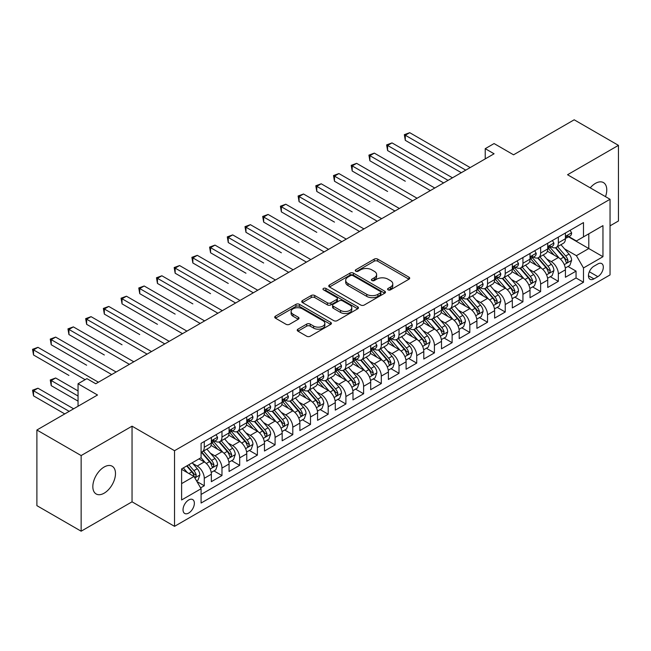 <?xml version="1.0" encoding="UTF-8"?>
<svg xmlns="http://www.w3.org/2000/svg" width="651" height="651" viewBox="0 0 651 651"><rect width="100%" height="100%" fill="white"/><g stroke="black" fill="none" stroke-linecap="round" stroke-linejoin="round"><path stroke-width="0.98" d="M388.086 289.858A1.717 0.993 0 0 0 390.519 289.858L408.983 279.198A2.458 1.416 0 0 0 409.707 278.197A2.458 1.416 0 0 0 408.983 277.188L377.702 259.131A2.458 1.416 0 0 0 374.227 259.131L355.763 269.791A1.717 0.993 0 0 0 355.259 270.49A1.717 0.993 0 0 0 355.763 271.198A1.717 0.993 0 0 0 358.196 271.198L360.589 269.815A7.861 4.541 0 0 1 371.713 269.815L374.317 271.321A7.861 4.541 0 0 1 376.62 274.535A7.861 4.541 0 0 1 374.317 277.741L371.924 279.124A1.717 0.993 0 0 0 371.42 279.824A1.717 0.993 0 0 0 371.924 280.524A1.717 0.993 0 0 0 374.358 280.524L376.75 279.149A7.861 4.541 0 0 1 387.874 279.149L390.478 280.654A7.861 4.541 0 0 1 392.781 283.86A7.861 4.541 0 0 1 390.478 287.075L388.086 288.45A1.717 0.993 0 0 0 387.581 289.158A1.717 0.993 0 0 0 388.086 289.858L388.086 288.45M104.16 493.173A16.023 9.252 120 0 0 114.625 479.055A16.023 9.252 120 0 0 112.175 466.214A16.023 9.252 120 0 0 104.16 467.011A16.023 9.252 120 0 0 93.695 481.13A16.023 9.252 120 0 0 96.153 493.971A16.023 9.252 120 0 0 104.16 493.173M605.503 196.651A16.023 9.252 120 0 0 603.444 182.581A16.023 9.252 120 0 0 595.437 183.379A16.023 9.252 120 0 0 590.237 187.838M188.692 513.053A8.015 4.622 120 0 0 193.933 505.998A8.015 4.622 120 0 0 192.704 499.577A8.015 4.622 120 0 0 188.692 499.976A8.015 4.622 120 0 0 183.46 507.031A8.015 4.622 120 0 0 184.689 513.452A8.015 4.622 120 0 0 188.692 513.053M297.946 329.162A2.458 1.416 0 0 0 297.222 330.163A2.458 1.416 0 0 0 297.946 331.164L306.719 336.233A2.458 1.416 0 0 0 310.193 336.233L330.7 324.393A2.458 1.416 0 0 0 331.416 323.392A2.458 1.416 0 0 0 330.7 322.391L299.419 304.326A2.458 1.416 0 0 0 295.945 304.326L275.438 316.166A2.458 1.416 0 0 0 274.722 317.175A2.458 1.416 0 0 0 275.438 318.176L286.041 324.296A2.458 1.416 0 0 0 289.516 324.296L298.288 319.226A2.458 1.416 0 0 0 299.012 318.225A2.458 1.416 0 0 0 298.288 317.224L293.031 314.189A6.575 3.792 0 0 1 291.111 311.503A6.575 3.792 0 0 1 295.163 307.996A6.575 3.792 0 0 1 302.333 308.818L322.92 320.707A6.575 3.792 0 0 1 324.849 323.392A6.575 3.792 0 0 1 320.788 326.9A6.575 3.792 0 0 1 313.627 326.078L310.193 324.092A2.458 1.416 0 0 0 306.719 324.092L297.946 329.162L297.946 331.164M610.044 225.848L618.45 220.99L618.45 145.352L574.19 119.8L513.558 154.808L494.085 143.562L485.231 148.672L494.085 153.782L95.754 383.756L86.9 378.646L78.047 383.756L78.047 406.248M81.147 455.562L81.147 531.2L132.047 501.815L132.047 426.177L81.147 455.562L36.887 430.01L97.52 395.002L78.047 383.756M132.047 426.177L174.533 450.704L610.044 199.271L610.044 274.909L174.533 526.342L174.533 450.704M618.45 145.352L567.55 174.737L610.044 199.271M360.76 305.034A2.458 1.416 0 0 0 364.235 305.034L384.741 293.194A2.458 1.416 0 0 0 385.465 292.193A2.458 1.416 0 0 0 384.741 291.184L353.46 273.127A2.458 1.416 0 0 0 349.986 273.127L329.479 284.967A2.458 1.416 0 0 0 328.763 285.968A2.458 1.416 0 0 0 329.479 286.977L360.76 305.034M324.174 290.232A1.717 0.993 0 0 1 325.923 290.476L325.923 288.426L357.725 306.784A2.458 1.416 0 0 1 358.441 307.793A2.458 1.416 0 0 1 357.725 308.794L337.218 320.634A2.458 1.416 0 0 1 333.743 320.634L302.463 302.577L302.463 300.567A2.458 1.416 0 0 0 301.738 301.568A2.458 1.416 0 0 0 302.463 302.577M302.463 300.567L311.235 295.497A2.458 1.416 0 0 1 314.71 295.497L327.396 302.821A2.458 1.416 0 0 0 330.871 302.821L336.697 299.46A2.458 1.416 0 0 0 337.413 298.459A2.458 1.416 0 0 0 336.697 297.458L323.49 289.833A1.717 0.993 0 0 1 322.986 289.134A1.717 0.993 0 0 1 324.043 288.214A1.717 0.993 0 0 1 325.923 288.426M81.147 531.2L36.887 505.648L36.887 430.01M200.598 487.884L204.276 485.768L196.927 481.528M192.745 463.471L197.196 466.043A10.017 5.786 60 0 1 204.276 478.306L211.355 474.213L211.355 481.675L221.975 475.547L213.927 470.893M210.452 453.251L214.895 455.822A10.017 5.786 60 0 1 221.975 468.085L229.062 463.992L229.062 471.454L239.682 465.327L231.626 460.672M228.159 443.03L232.602 445.601A10.017 5.786 60 0 1 239.682 457.865L246.762 453.771L246.762 461.233L257.389 455.106L249.333 450.451M245.858 432.809L250.301 435.381A10.017 5.786 60 0 1 257.389 447.644L264.469 443.551L264.469 451.013L275.088 444.885L267.032 440.231M263.565 422.589L268.009 425.152A10.017 5.786 60 0 1 275.088 437.423L282.168 433.33L282.168 440.792L292.795 434.665L284.739 430.01M281.265 412.368L285.708 414.931A10.017 5.786 60 0 1 292.795 427.202L299.875 423.109L299.875 430.571L310.494 424.444L302.438 419.789M298.972 402.147L303.415 404.71A10.017 5.786 60 0 1 310.494 416.982L317.574 412.889L317.574 420.351L328.202 414.223L320.146 409.569M316.671 391.926L321.122 394.49A10.017 5.786 60 0 1 328.202 406.761L335.281 402.668L335.281 410.13L345.901 403.994L337.845 399.348M334.378 381.706L338.821 384.269A10.017 5.786 60 0 1 345.901 396.54L352.988 392.447L352.988 399.909L363.608 393.774L355.552 389.127M352.077 371.485L356.528 374.048A10.017 5.786 60 0 1 363.608 386.312L370.688 382.227L370.688 389.689L381.307 383.553L373.259 378.906M369.784 361.264L374.227 363.828A10.017 5.786 60 0 1 381.307 376.091L388.395 372.006L388.395 379.468L399.014 373.332L390.958 368.686M387.491 351.044L391.935 353.607A10.017 5.786 60 0 1 399.014 365.87L406.094 361.785L406.094 369.247L416.721 363.112L408.665 358.465M405.191 340.823L409.634 343.386A10.017 5.786 60 0 1 416.721 355.649L423.801 351.564L423.801 359.026L434.42 352.891L426.364 348.244M422.898 330.602L427.341 333.166A10.017 5.786 60 0 1 434.42 345.429L441.5 341.344L441.5 348.806L452.128 342.67L444.072 338.024M440.597 320.382L445.04 322.945A10.017 5.786 60 0 1 452.128 335.208L459.207 331.123L459.207 338.585L469.827 332.449L461.771 327.803M458.304 310.161L462.747 312.724A10.017 5.786 60 0 1 469.827 324.987L476.906 320.902L476.906 328.364L487.534 322.229L479.478 317.582M476.003 299.94L480.454 302.503A10.017 5.786 60 0 1 487.534 314.767L494.614 310.682L494.614 318.144L505.233 312.008L497.177 307.362M493.71 289.719L498.153 292.283A10.017 5.786 60 0 1 505.233 304.546L512.321 300.461L512.321 307.923L522.94 301.787L514.884 297.141M511.409 279.491L515.861 282.062A10.017 5.786 60 0 1 522.94 294.325L530.02 290.24L530.02 297.702L540.639 291.567L532.591 286.912M529.117 269.27L533.56 271.841A10.017 5.786 60 0 1 540.639 284.105L547.727 280.02L547.727 287.482L558.346 281.346L558.346 273.884A10.017 5.786 -120 0 0 551.267 261.621L546.824 259.049M550.29 276.691L558.346 281.346M211.355 474.213A10.017 5.786 -120 0 0 204.276 461.95L198.962 458.882M229.062 463.992A10.017 5.786 -120 0 0 221.975 451.729L211.03 445.406M246.762 453.771A10.017 5.786 -120 0 0 239.682 441.508L228.737 435.185M264.469 443.551A10.017 5.786 -120 0 0 257.389 431.287L246.436 424.965M282.168 433.33A10.017 5.786 -120 0 0 275.088 421.067L264.143 414.744M299.875 423.109A10.017 5.786 -120 0 0 292.795 410.846L281.842 404.523M317.574 412.889A10.017 5.786 -120 0 0 310.494 400.625L299.55 394.303M335.281 402.668A10.017 5.786 -120 0 0 328.202 390.405L317.249 384.082M352.988 392.447A10.017 5.786 -120 0 0 345.901 380.184L334.956 373.861M370.688 382.227A10.017 5.786 -120 0 0 363.608 369.963L352.655 363.64M388.395 372.006A10.017 5.786 -120 0 0 381.307 359.743L370.362 353.42M406.094 361.785A10.017 5.786 -120 0 0 399.014 349.522L388.069 343.199M423.801 351.564A10.017 5.786 -120 0 0 416.721 339.301L405.768 332.978M441.5 341.344A10.017 5.786 -120 0 0 434.42 329.08L423.475 322.758M459.207 331.123A10.017 5.786 -120 0 0 452.128 318.86L441.175 312.537M476.906 320.902A10.017 5.786 -120 0 0 469.827 308.639L458.882 302.316M494.614 310.682A10.017 5.786 -120 0 0 487.534 298.41L476.581 292.096M512.321 300.461A10.017 5.786 -120 0 0 505.233 288.19L494.288 281.875M530.02 290.24A10.017 5.786 -120 0 0 522.94 277.969L511.987 271.654M547.727 280.02A10.017 5.786 -120 0 0 540.639 267.748L529.694 261.433M597.821 263.972L593.932 266.218A7.763 4.484 120 0 0 588.862 273.054A7.763 4.484 120 0 0 590.05 279.279A7.763 4.484 120 0 0 593.932 278.888L597.821 276.642A7.763 4.484 120 0 0 602.899 269.807A7.763 4.484 120 0 0 601.703 263.582A7.763 4.484 120 0 0 597.821 263.972M181.613 483.62L194.006 476.467L201.086 488.73L201.086 503.044L583.483 282.265L583.483 267.952L576.404 255.688L564.523 248.828M201.086 488.73L181.613 499.976L181.613 468.899L201.086 457.661L201.086 443.347L583.483 222.577L583.483 236.883L602.956 225.637L602.956 256.714L583.483 267.952M214.806 441.044L214.895 441.101A10.017 5.786 60 0 0 219.908 441.598L226.987 437.505A10.017 5.786 -120 0 0 229.062 432.923L229.062 427.202M232.505 430.824L232.602 430.881A10.017 5.786 60 0 0 237.607 431.377L244.686 427.284A10.017 5.786 -120 0 0 246.762 422.702L246.762 416.982M250.212 420.603L250.301 420.66A10.017 5.786 60 0 0 255.314 421.156L262.394 417.063A10.017 5.786 -120 0 0 264.469 412.482L264.469 406.761M267.911 410.382L268.009 410.439A10.017 5.786 60 0 0 273.013 410.936L280.093 406.842A10.017 5.786 -120 0 0 282.168 402.261L282.168 396.532M285.618 400.162L285.708 400.219A10.017 5.786 60 0 0 290.72 400.715L297.8 396.622A10.017 5.786 -120 0 0 299.875 392.04L299.875 386.312M303.325 389.941L303.415 389.998A10.017 5.786 60 0 0 308.419 390.494L315.507 386.401A10.017 5.786 -120 0 0 317.574 381.82L317.574 376.091M321.024 379.72L321.122 379.777A10.017 5.786 60 0 0 326.127 380.274L333.206 376.18A10.017 5.786 -120 0 0 335.281 371.599L335.281 365.87M338.732 369.499L338.821 369.556A10.017 5.786 60 0 0 343.826 370.045L350.913 365.96A10.017 5.786 -120 0 0 352.988 361.378L352.988 355.649M356.431 359.279L356.528 359.328A10.017 5.786 60 0 0 361.533 359.824L368.612 355.739A10.017 5.786 -120 0 0 370.688 351.158L370.688 345.429M374.138 349.058L374.227 349.107A10.017 5.786 60 0 0 379.24 349.603L386.32 345.518A10.017 5.786 -120 0 0 388.395 340.937L388.395 335.208M391.837 338.837L391.935 338.886A10.017 5.786 60 0 0 396.939 339.383L404.019 335.298A10.017 5.786 -120 0 0 406.094 330.716L406.094 324.987M409.544 328.617L409.634 328.665A10.017 5.786 60 0 0 414.646 329.162L421.726 325.077A10.017 5.786 -120 0 0 423.801 320.495L423.801 314.767M427.243 318.396L427.341 318.445A10.017 5.786 60 0 0 432.345 318.941L439.425 314.856A10.017 5.786 -120 0 0 441.5 310.267L441.5 304.546M444.95 308.175L445.04 308.224A10.017 5.786 60 0 0 450.053 308.72L457.132 304.635A10.017 5.786 -120 0 0 459.207 300.046L459.207 294.325M462.658 297.955L462.747 298.003A10.017 5.786 60 0 0 467.752 298.5L474.839 294.415A10.017 5.786 -120 0 0 476.906 289.825L476.906 284.105M480.357 287.734L480.454 287.783A10.017 5.786 60 0 0 485.459 288.279L492.538 284.194A10.017 5.786 -120 0 0 494.614 279.605L494.614 273.884M498.064 277.513L498.153 277.562A10.017 5.786 60 0 0 503.158 278.058L510.246 273.973A10.017 5.786 -120 0 0 512.321 269.384L512.321 263.663M515.763 267.292L515.861 267.341A10.017 5.786 60 0 0 520.865 267.838L527.945 263.753A10.017 5.786 -120 0 0 530.02 259.163L530.02 253.442M533.47 257.064L533.56 257.121A10.017 5.786 60 0 0 538.572 257.617L545.652 253.532A10.017 5.786 -120 0 0 547.727 248.942L547.727 243.222M201.086 494.451L576.054 277.969L576.054 271.125L565.426 277.261L565.426 269.799A10.017 5.786 -120 0 0 558.346 257.527L547.401 251.213M551.169 246.843L551.267 246.9A10.017 5.786 -120 0 0 556.271 247.396A10.017 5.786 -120 0 0 558.346 242.815L558.346 237.086M556.271 247.396L563.351 243.311A10.017 5.786 -120 0 0 565.426 238.722L565.426 233.001M204.276 441.508L204.276 447.229A10.017 5.786 60 0 1 202.201 451.818A10.017 5.786 60 0 1 201.086 452.225M202.201 451.818L209.28 447.725A10.017 5.786 -120 0 0 211.355 443.144L211.355 437.423M221.975 431.287L221.975 437.008A10.017 5.786 60 0 1 219.908 441.598M239.682 421.067L239.682 426.787A10.017 5.786 60 0 1 237.607 431.377M257.389 410.846L257.389 416.567A10.017 5.786 60 0 1 255.314 421.156M275.088 400.625L275.088 406.346A10.017 5.786 60 0 1 273.013 410.936M292.795 390.405L292.795 396.125A10.017 5.786 60 0 1 290.72 400.715M310.494 380.184L310.494 385.905A10.017 5.786 60 0 1 308.419 390.494M328.202 369.963L328.202 375.684A10.017 5.786 60 0 1 326.127 380.274M345.901 359.743L345.901 365.463A10.017 5.786 60 0 1 343.826 370.045M363.608 349.522L363.608 355.243A10.017 5.786 60 0 1 361.533 359.824M381.307 339.301L381.307 345.022A10.017 5.786 60 0 1 379.24 349.603M399.014 329.08L399.014 334.801A10.017 5.786 60 0 1 396.939 339.383M416.721 318.86L416.721 324.58A10.017 5.786 60 0 1 414.646 329.162M434.42 308.631L434.42 314.36A10.017 5.786 60 0 1 432.345 318.941M452.128 298.41L452.128 304.139A10.017 5.786 60 0 1 450.053 308.72M469.827 288.19L469.827 293.918A10.017 5.786 60 0 1 467.752 298.5M487.534 277.969L487.534 283.698A10.017 5.786 60 0 1 485.459 288.279M505.233 267.748L505.233 273.477A10.017 5.786 60 0 1 503.158 278.058M522.94 257.527L522.94 263.256A10.017 5.786 60 0 1 520.865 267.838M540.639 247.307L540.639 253.036A10.017 5.786 60 0 1 538.572 257.617M540.639 284.105L540.639 291.567M522.94 294.325L522.94 301.787M505.233 304.546L505.233 312.008M487.534 314.767L487.534 322.229M469.827 324.987L469.827 332.449M452.128 335.208L452.128 342.67M434.42 345.429L434.42 352.891M416.721 355.649L416.721 363.112M399.014 365.87L399.014 373.332M381.307 376.091L381.307 383.553M363.608 386.312L363.608 393.774M345.901 396.54L345.901 403.994M328.202 406.761L328.202 414.223M310.494 416.982L310.494 424.444M292.795 427.202L292.795 434.665M275.088 437.423L275.088 444.885M257.389 447.644L257.389 455.106M239.682 457.865L239.682 465.327M221.975 468.085L221.975 475.547M204.276 478.306L204.276 485.768M194.006 476.467L181.613 469.314M576.404 255.688L588.797 248.536L588.797 233.815L602.956 225.637M568.518 236.834L602.956 256.714M568.876 236.622L576.404 240.968L583.483 236.883M132.047 501.815L174.533 526.342M485.231 148.672L485.231 158.893M567.997 266.471L576.054 271.125M576.054 277.969L583.483 282.265M388.777 290.102L390.478 289.117A7.861 4.541 0 0 0 392.781 285.911L392.781 283.86M376.62 274.535L376.62 276.577A7.861 4.541 0 0 1 374.317 279.784L372.616 280.768M408.95 279.214L377.702 261.173A2.458 1.416 0 0 0 374.227 261.173L356.455 271.443M384.708 293.21L353.46 275.17A2.458 1.416 0 0 0 349.986 275.17L329.512 286.993M380.396 292.893A1.717 0.993 0 0 0 380.9 292.193A1.717 0.993 0 0 0 380.396 291.485L352.94 275.633A1.717 0.993 0 0 0 350.507 275.633L347.992 277.09A7.861 4.541 0 0 0 345.689 280.304A7.861 4.541 0 0 0 347.992 283.51L366.757 294.35A7.861 4.541 0 0 0 377.881 294.35L380.396 292.893L380.396 294.936A1.717 0.993 0 0 0 380.9 294.236L380.9 292.193M345.689 280.304L345.689 282.347A7.861 4.541 0 0 0 347.992 285.553L347.992 283.51M380.396 294.936L377.881 296.392A7.861 4.541 0 0 1 366.757 296.392L347.992 285.553M302.495 302.593L311.235 297.548L311.235 295.497M337.413 298.459L337.413 300.502A2.458 1.416 0 0 1 336.697 301.511L330.871 304.871A2.458 1.416 0 0 1 327.396 304.871L314.71 297.548A2.458 1.416 0 0 0 311.235 297.548M325.923 290.476L357.692 308.81M340.563 310.421A6.575 3.792 0 0 0 347.724 311.251A6.575 3.792 0 0 0 351.784 307.744A6.575 3.792 0 0 0 349.856 305.059L342.605 300.868A2.458 1.416 0 0 0 339.13 300.868L333.304 304.229A2.458 1.416 0 0 0 332.588 305.229A2.458 1.416 0 0 0 333.304 306.239L340.563 310.421L340.563 312.472A6.575 3.792 0 0 0 347.724 313.294A6.575 3.792 0 0 0 351.784 309.786L351.784 307.744M332.588 305.229L332.588 307.28A2.458 1.416 0 0 0 333.304 308.281L333.304 306.239M340.563 312.472L333.304 308.281M324.849 323.392L324.849 325.435A6.575 3.792 0 0 1 320.788 328.942A6.575 3.792 0 0 1 313.627 328.12L310.193 326.135A2.458 1.416 0 0 0 306.719 326.135L297.979 331.188M291.111 311.503L291.111 313.546A6.575 3.792 0 0 0 293.031 316.231L293.031 314.189M298.256 319.25L293.031 316.231M330.667 324.418L299.419 306.377A2.458 1.416 0 0 0 295.945 306.377L275.471 318.193L275.438 316.166M565.28 268.041L569.853 265.396L571.627 260.286A6.632 3.833 -120 0 0 569.039 254.061L560.95 244.695M559.331 258.178L550.087 247.478M554.066 255.062L548.703 248.845A15.901 9.179 -120 0 0 548.207 248.291M405.296 181.23L369.89 160.789L369.89 155.679L374.317 153.123L434.778 188.025M555.368 247.754L563.554 257.226A6.632 3.833 60 0 1 565.914 261.8L566.403 262.589L567.298 262.459L568.038 260.571A6.632 3.833 -120 0 0 565.678 256.006L557.59 246.639M555.848 247.6L564.645 257.78A3.377 1.953 60 0 1 565.491 259.098L568.038 260.571M570.121 230.291L571.627 232.895A6.632 3.833 60 0 1 570.252 235.833L566.883 237.778A6.632 3.833 -120 0 0 568.038 236.248L567.9 235.654M465.758 170.139L405.296 135.237L409.723 132.682L470.185 167.584M565.646 238.087L565.678 238.087A6.632 3.833 -120 0 0 566.883 237.778M567.184 235.752L568.038 236.248C567.623 235.247 566.915 235.654 565.914 237.469A6.632 3.833 60 0 1 565.426 238.412M461.331 172.694L405.296 140.347L405.296 135.237L404.328 134.676L409.723 132.682M405.296 140.347L404.328 134.676M547.572 278.262L552.154 275.625L553.92 270.507A6.632 3.833 -120 0 0 551.34 264.282L543.243 254.915M541.624 268.399L532.38 257.698M536.367 265.282L530.996 259.065A15.901 9.179 -120 0 0 530.508 258.512M387.597 191.451L352.191 171.01L352.191 165.899L356.618 163.344L417.071 198.246M537.669 257.975L545.847 267.447A6.632 3.833 60 0 1 548.215 272.02L548.695 272.81L549.59 272.679L550.339 270.792A6.632 3.833 -120 0 0 547.971 266.226L539.882 256.86M538.149 257.82L546.938 268A3.377 1.953 60 0 1 547.792 269.319L550.339 270.792M529.873 288.483L534.447 285.846L536.212 280.727A6.632 3.833 -120 0 0 533.633 274.502L525.544 265.136M523.925 278.62L514.681 267.919M518.66 275.503L513.297 269.294A15.901 9.179 -120 0 0 512.801 268.741M369.89 201.672L334.484 181.23L334.484 176.12L338.911 173.565L399.364 208.466M519.962 268.196L528.148 277.668A6.632 3.833 60 0 1 530.508 282.241L530.996 283.03L531.891 282.9L532.632 281.012A6.632 3.833 -120 0 0 530.272 276.447L522.183 267.081M520.442 268.041L529.239 278.221A3.377 1.953 60 0 1 530.085 279.548L532.632 281.012M512.166 298.703L516.739 296.067L518.513 290.956A6.632 3.833 -120 0 0 515.926 284.723L507.837 275.357M506.218 288.841L496.973 278.14M500.961 285.724L495.59 279.515A15.901 9.179 -120 0 0 495.102 278.962M352.191 211.892L316.785 191.451L316.785 186.341L321.203 183.785L381.665 218.687M502.263 278.416L510.441 287.888A6.632 3.833 60 0 1 512.809 292.462L513.289 293.251L514.184 293.121L514.933 291.233A6.632 3.833 -120 0 0 512.565 286.668L504.476 277.302M502.743 278.262L511.531 288.442A3.377 1.953 60 0 1 512.386 289.768L514.933 291.233M494.467 308.924L499.04 306.287L500.806 301.177A6.632 3.833 -120 0 0 498.227 294.944L490.138 285.577M488.519 299.061L479.274 288.36M483.254 295.945L477.891 289.736A15.901 9.179 -120 0 0 477.395 289.182M334.484 222.113L299.078 201.672L299.078 196.561L303.504 194.006L363.958 228.908M484.556 288.637L492.734 298.109A6.632 3.833 60 0 1 495.102 302.682L495.582 303.472L496.485 303.342L497.226 301.454A6.632 3.833 -120 0 0 494.858 296.889L486.769 287.522M485.036 288.483L493.824 298.663A3.377 1.953 60 0 1 494.679 299.989L497.226 301.454M552.414 240.512L553.92 243.116A6.632 3.833 60 0 1 552.544 246.054L549.184 247.998A6.632 3.833 -120 0 0 550.339 246.469L550.201 245.875M448.051 180.36L387.597 145.458L392.024 142.903L452.478 177.804M547.947 248.308L547.971 248.308A6.632 3.833 -120 0 0 549.184 247.998M549.485 245.972L550.339 246.469C549.924 245.468 549.216 245.875 548.215 247.697A6.632 3.833 60 0 1 547.727 248.641M443.624 182.915L387.597 150.568L387.597 145.458L386.621 144.896L392.024 142.903M387.597 150.568L386.621 144.896M534.715 250.733L536.212 253.337A6.632 3.833 60 0 1 534.845 256.274L531.476 258.219A6.632 3.833 -120 0 0 532.632 256.689L532.494 256.095M430.352 190.58L368.922 155.117L374.317 153.123M530.24 258.528L530.272 258.528A6.632 3.833 -120 0 0 531.476 258.219M531.777 256.193L532.632 256.689C532.217 255.688 531.509 256.095 530.508 257.918A6.632 3.833 60 0 1 530.02 258.862M369.89 160.789L368.922 155.117M517.008 260.953L518.513 263.557A6.632 3.833 60 0 1 517.138 266.495L513.777 268.44A6.632 3.833 -120 0 0 514.933 266.91L514.795 266.324M412.644 200.801L351.214 165.338L356.618 163.344M512.54 268.749L512.565 268.749A6.632 3.833 -120 0 0 513.777 268.44M514.07 266.414L514.933 266.91C514.51 265.909 513.802 266.316 512.809 268.139A6.632 3.833 60 0 1 512.321 269.083M352.191 171.01L351.214 165.338M499.309 271.174L500.806 273.778A6.632 3.833 60 0 1 499.439 276.716L496.07 278.661A6.632 3.833 -120 0 0 497.226 277.131L497.087 276.545M394.945 211.022L333.507 175.558L338.911 173.565M494.833 278.97L494.858 278.97A6.632 3.833 -120 0 0 496.07 278.661M496.371 276.634L497.226 277.131C496.811 276.13 496.103 276.537 495.102 278.359A6.632 3.833 60 0 1 494.614 279.303M334.484 181.23L333.507 175.558M476.76 319.145L481.333 316.508L483.107 311.398A6.632 3.833 -120 0 0 480.519 305.164L472.431 295.798M470.811 309.282L461.567 298.581M465.555 306.165L460.184 299.956A15.901 9.179 -120 0 0 459.696 299.403M316.785 232.334L281.37 211.892L281.37 206.782L285.797 204.227L346.259 239.129M466.848 298.858L475.035 308.33A6.632 3.833 60 0 1 477.403 312.903L477.883 313.692L478.778 313.562L479.527 311.674A6.632 3.833 -120 0 0 477.159 307.109L469.07 297.743M467.337 298.703L476.125 308.883A3.377 1.953 60 0 1 476.98 310.21L479.527 311.674M481.602 281.395L483.107 283.999A6.632 3.833 60 0 1 481.732 286.936L478.371 288.881A6.632 3.833 -120 0 0 479.527 287.351L479.38 286.765M377.238 221.242L315.808 185.779L321.203 183.785M477.134 289.19L477.159 289.19A6.632 3.833 -120 0 0 478.371 288.881M478.664 286.855L479.527 287.351C479.103 286.35 478.395 286.757 477.403 288.58A6.632 3.833 60 0 1 476.906 289.524M316.785 191.451L315.808 185.779M459.061 329.365L463.634 326.729L465.4 321.618A6.632 3.833 -120 0 0 462.82 315.385L454.732 306.019M453.112 319.503L443.86 308.802M447.847 316.386L442.485 310.177A15.901 9.179 -120 0 0 441.988 309.624M299.078 242.554L263.671 222.113L263.671 217.003L268.098 214.448L328.552 249.349M449.149 309.079L457.327 318.559A6.632 3.833 60 0 1 459.696 323.124L460.176 323.913L461.071 323.783L461.819 321.895A6.632 3.833 -120 0 0 459.451 317.33L451.363 307.964M449.629 308.924L458.418 319.104A3.377 1.953 60 0 1 459.272 320.43L461.819 321.895M463.894 291.615L465.4 294.219A6.632 3.833 60 0 1 464.025 297.157L460.664 299.102A6.632 3.833 -120 0 0 461.819 297.572L461.681 296.986M359.531 231.463L298.101 196L303.504 194.006M459.427 299.411L459.451 299.411A6.632 3.833 -120 0 0 460.664 299.102M460.965 297.076L461.819 297.572C461.404 296.571 460.696 296.978 459.696 298.801A6.632 3.833 60 0 1 459.207 299.745M299.078 201.672L298.101 196M441.354 339.586L445.927 336.949L447.701 331.839A6.632 3.833 -120 0 0 445.113 325.606L437.024 316.24M435.405 329.723L426.161 319.023M430.148 326.607L424.777 320.398A15.901 9.179 -120 0 0 424.289 319.844M281.37 252.775L245.964 232.334L245.964 227.223L250.391 224.668L310.852 259.57M431.442 319.299L439.628 328.779A6.632 3.833 60 0 1 441.988 333.345L442.477 334.134L443.372 334.004L444.12 332.116A6.632 3.833 -120 0 0 441.752 327.551L433.664 318.184M431.922 319.145L440.719 329.325A3.377 1.953 60 0 1 441.565 330.651L444.12 332.116M446.195 301.836L447.701 304.44A6.632 3.833 60 0 1 446.326 307.378L442.965 309.323A6.632 3.833 -120 0 0 444.12 307.793L443.974 307.207M341.832 241.684L280.402 206.221L285.797 204.227M441.728 309.632L441.752 309.632A6.632 3.833 -120 0 0 442.965 309.323M443.258 307.296L444.12 307.793C443.697 306.792 442.989 307.199 441.988 309.022A6.632 3.833 60 0 1 441.5 309.966M281.37 211.892L280.402 206.221M423.646 349.807L428.228 347.17L429.994 342.06A6.632 3.833 -120 0 0 427.414 335.826L419.325 326.46M417.698 339.944L408.454 329.243M412.441 336.827L407.078 330.618A15.901 9.179 -120 0 0 406.582 330.065M263.671 262.996L228.265 242.554L228.265 237.444L232.692 234.889L293.145 269.791M413.743 329.528L421.921 339A6.632 3.833 60 0 1 424.289 343.565L424.769 344.355L425.664 344.224L426.413 342.345A6.632 3.833 -120 0 0 424.045 337.771L415.956 328.405M414.223 329.373L423.012 339.545A3.377 1.953 60 0 1 423.866 340.872L426.413 342.345M428.488 312.057L429.994 314.669A6.632 3.833 60 0 1 428.618 317.598L425.258 319.543A6.632 3.833 -120 0 0 426.413 318.014L426.275 317.428M324.125 251.904L262.695 216.441L268.098 214.448M424.021 319.853L424.045 319.853A6.632 3.833 -120 0 0 425.258 319.543M425.559 317.517L426.413 318.014C425.998 317.013 425.29 317.428 424.289 319.242A6.632 3.833 60 0 1 423.801 320.186M263.671 222.113L262.695 216.441M405.947 360.027L410.521 357.391L412.295 352.281A6.632 3.833 -120 0 0 409.707 346.047L401.618 336.681M399.999 350.165L390.755 339.464M394.734 347.048L389.371 340.839A15.901 9.179 -120 0 0 388.875 340.286M245.964 273.217L210.558 252.775L210.558 247.665L214.985 245.11L275.446 280.02M396.036 339.749L404.222 349.221A6.632 3.833 60 0 1 406.582 353.786L407.07 354.575L407.965 354.445L408.706 352.565A6.632 3.833 -120 0 0 406.346 347.992L398.257 338.626M396.516 339.594L405.313 349.766A3.377 1.953 60 0 1 406.159 351.092L408.706 352.565M410.789 322.278L412.295 324.89A6.632 3.833 60 0 1 410.919 327.819L407.55 329.764A6.632 3.833 -120 0 0 408.706 328.234L408.568 327.648M306.426 262.125L244.996 226.662L250.391 224.668M406.314 330.073L406.346 330.073A6.632 3.833 -120 0 0 407.55 329.764M407.851 327.738L408.706 328.234C408.291 327.233 407.583 327.648 406.582 329.463A6.632 3.833 60 0 1 406.094 330.407M245.964 232.334L244.996 226.662M388.24 370.256L392.822 367.612L394.587 362.501A6.632 3.833 -120 0 0 392.008 356.268L383.919 346.902M382.292 360.385L373.047 349.685M377.035 357.269L371.664 351.06A15.901 9.179 -120 0 0 371.176 350.507M228.265 283.437L192.859 262.996L192.859 257.886L197.286 255.33L257.739 290.24M378.337 349.969L386.515 359.442A6.632 3.833 60 0 1 388.883 364.007L389.363 364.796L390.258 364.666L391.007 362.786A6.632 3.833 -120 0 0 388.639 358.213L380.55 348.846M378.817 349.815L387.605 359.987A3.377 1.953 60 0 1 388.46 361.313L391.007 362.786M393.082 332.498L394.587 335.11A6.632 3.833 60 0 1 393.212 338.04L389.851 339.985A6.632 3.833 -120 0 0 391.007 338.455L390.869 337.869M288.719 272.354L227.289 236.883L232.692 234.889M388.614 340.294L388.639 340.294A6.632 3.833 -120 0 0 389.851 339.985M390.152 337.959L391.007 338.455C390.592 337.454 389.884 337.869 388.883 339.684A6.632 3.833 60 0 1 388.395 340.628M228.265 242.554L227.289 236.883M370.541 380.477L375.114 377.832L376.88 372.722A6.632 3.833 -120 0 0 374.301 366.489L366.212 357.13M364.593 370.606L355.348 359.905M359.328 367.49L353.965 361.281A15.901 9.179 -120 0 0 353.469 360.727M210.558 293.658L175.152 273.217L175.152 268.106L179.578 265.551L240.032 300.461M360.63 360.19L368.816 369.662A6.632 3.833 60 0 1 371.176 374.227L371.664 375.017L372.559 374.895L373.3 373.007A6.632 3.833 -120 0 0 370.94 368.433L362.851 359.067M361.11 360.036L369.906 370.207A3.377 1.953 60 0 1 370.753 371.534L373.3 373.007M375.383 342.719L376.88 345.331A6.632 3.833 60 0 1 375.513 348.261L372.144 350.205A6.632 3.833 -120 0 0 373.3 348.676L373.161 348.09M271.019 282.575L209.589 247.103L214.985 245.11M370.907 350.515L370.94 350.515A6.632 3.833 -120 0 0 372.144 350.205M372.445 348.179L373.3 348.676C372.885 347.675 372.177 348.09 371.176 349.904A6.632 3.833 60 0 1 370.688 350.848M210.558 252.775L209.589 247.103M352.834 390.698L357.407 388.053L359.181 382.943A6.632 3.833 -120 0 0 356.593 376.709L348.505 367.351M346.885 380.827L337.641 370.126M341.629 377.71L336.258 371.501A15.901 9.179 -120 0 0 335.77 370.948M192.859 303.887L157.452 283.437L157.452 278.327L161.871 275.772L222.333 310.682M342.931 370.411L351.109 379.883A6.632 3.833 60 0 1 353.477 384.448L353.957 385.237L354.852 385.115L355.601 383.227A6.632 3.833 -120 0 0 353.233 378.654L345.144 369.288M343.411 370.256L352.199 380.436A3.377 1.953 60 0 1 353.054 381.755L355.601 383.227M357.676 352.94L359.181 355.552A6.632 3.833 60 0 1 357.806 358.481L354.445 360.426A6.632 3.833 -120 0 0 355.601 358.896L355.462 358.31M253.312 292.795L191.882 257.324L197.286 255.33M353.208 360.735L353.233 360.735A6.632 3.833 -120 0 0 354.445 360.426M354.738 358.408L355.601 358.896C355.177 357.895 354.469 358.31 353.477 360.125A6.632 3.833 60 0 1 352.988 361.069M192.859 262.996L191.882 257.324M339.977 363.16L341.474 365.772A6.632 3.833 60 0 1 340.107 368.702L336.738 370.647A6.632 3.833 -120 0 0 337.893 369.117L337.755 368.531M235.613 303.016L174.175 267.545L179.578 265.551M335.501 370.956L335.525 370.956A6.632 3.833 -120 0 0 336.738 370.647M337.039 368.629L337.893 369.117C337.478 368.124 336.77 368.531 335.77 370.346A6.632 3.833 60 0 1 335.281 371.29M175.152 273.217L174.175 267.545M322.269 373.389L323.775 375.993A6.632 3.833 60 0 1 322.4 378.931L319.039 380.868A6.632 3.833 -120 0 0 320.194 379.338L320.048 378.752M217.906 313.237L156.476 277.765L161.871 275.772M317.802 381.177L317.826 381.177A6.632 3.833 -120 0 0 319.039 380.868M319.332 378.849L320.194 379.338C319.771 378.345 319.063 378.752 318.07 380.566A6.632 3.833 60 0 1 317.574 381.51M157.452 283.437L156.476 277.765M335.135 400.918L339.708 398.274L341.474 393.163A6.632 3.833 -120 0 0 338.894 386.93L330.806 377.572M329.186 391.048L319.942 380.347M323.921 387.931L318.559 381.722A15.901 9.179 -120 0 0 318.062 381.169M175.152 314.108L139.745 293.658L139.745 288.548L144.172 285.992L204.626 320.902M325.223 380.632L333.402 390.104A6.632 3.833 60 0 1 335.77 394.669L336.25 395.458L337.153 395.336L337.893 393.448A6.632 3.833 -120 0 0 335.525 388.875L327.437 379.509M325.703 380.477L334.492 390.657A3.377 1.953 60 0 1 335.346 391.975L337.893 393.448M317.428 411.139L322.001 408.494L323.775 403.384A6.632 3.833 -120 0 0 321.187 397.151L313.098 387.793M311.479 401.268L302.235 390.567M306.222 398.152L300.852 391.943A15.901 9.179 -120 0 0 300.363 391.389M157.452 324.328L122.038 303.879L122.038 298.768L126.465 296.213L186.927 331.123M307.516 390.852L315.702 400.324A6.632 3.833 60 0 1 318.07 404.898L318.551 405.679L319.446 405.557L320.194 403.669A6.632 3.833 -120 0 0 317.826 399.096L309.738 389.729M308.004 390.698L316.793 400.878A3.377 1.953 60 0 1 317.647 402.196L320.194 403.669M299.729 421.36L304.302 418.715L306.068 413.605A6.632 3.833 -120 0 0 303.488 407.38L295.399 398.013M293.78 411.497L284.528 400.788M288.515 408.38L283.152 402.163A15.901 9.179 -120 0 0 282.656 401.61M139.745 334.549L104.339 314.099L104.339 308.989L108.766 306.434L169.219 341.344M289.817 401.073L297.995 410.545A6.632 3.833 60 0 1 300.363 415.118L300.843 415.899L301.738 415.777L302.487 413.89A6.632 3.833 -120 0 0 300.119 409.316L292.03 399.95M290.297 400.918L299.086 411.098A3.377 1.953 60 0 1 299.94 412.417L302.487 413.89M304.562 383.61L306.068 386.214A6.632 3.833 60 0 1 304.692 389.152L301.332 391.088A6.632 3.833 -120 0 0 302.487 389.558L302.349 388.972M200.199 323.457L138.769 287.986L144.172 285.992M300.095 391.397L300.119 391.397A6.632 3.833 -120 0 0 301.332 391.088M301.633 389.07L302.487 389.558C302.072 388.566 301.364 388.972 300.363 390.787A6.632 3.833 60 0 1 299.875 391.731M139.745 293.658L138.769 287.986M282.021 431.58L286.595 428.936L288.369 423.825A6.632 3.833 -120 0 0 285.781 417.6L277.692 408.234M276.073 421.718L266.829 411.009M270.816 418.601L265.445 412.384A15.901 9.179 -120 0 0 264.957 411.831M122.038 344.77L86.632 324.328L86.632 319.21L91.059 316.655L151.52 351.564M272.11 411.294L280.296 420.766A6.632 3.833 60 0 1 282.656 425.339L283.144 426.12L284.039 425.998L284.788 424.11A6.632 3.833 -120 0 0 282.42 419.537L274.331 410.171M272.59 411.139L281.387 421.319A3.377 1.953 60 0 1 282.233 422.637L284.788 424.11M286.863 393.831L288.369 396.435A6.632 3.833 60 0 1 286.993 399.372L283.633 401.309A6.632 3.833 -120 0 0 284.788 399.779L284.642 399.193M182.5 333.678L121.07 298.207L126.465 296.213M282.396 401.618L282.42 401.618A6.632 3.833 -120 0 0 283.633 401.309M283.926 399.291L284.788 399.779C284.365 398.786 283.657 399.193 282.656 401.008A6.632 3.833 60 0 1 282.168 401.952M122.038 303.879L121.07 298.207M264.314 441.801L268.896 439.156L270.661 434.046A6.632 3.833 -120 0 0 268.082 427.821L259.993 418.455M258.366 431.938L249.121 421.23M253.109 428.822L247.746 422.605A15.901 9.179 -120 0 0 247.25 422.051M104.339 354.99L68.933 334.549L68.933 329.439L73.36 326.883L133.813 361.785M254.411 421.514L262.589 430.986A6.632 3.833 60 0 1 264.957 435.56L265.437 436.341L266.332 436.219L267.081 434.331A6.632 3.833 -120 0 0 264.713 429.758L256.624 420.391M254.891 421.36L263.679 431.54A3.377 1.953 60 0 1 264.534 432.858L267.081 434.331M269.156 404.051L270.661 406.655A6.632 3.833 60 0 1 269.286 409.593L265.925 411.53A6.632 3.833 -120 0 0 267.081 410.008L266.943 409.414M164.793 343.899L103.363 308.428L108.766 306.434M264.688 411.847L264.713 411.839A6.632 3.833 -120 0 0 265.925 411.53M266.226 409.512L267.081 410.008C266.666 409.007 265.958 409.414 264.957 411.229A6.632 3.833 60 0 1 264.469 412.173M104.339 314.099L103.363 308.428M246.615 452.022L251.188 449.377L252.962 444.267A6.632 3.833 -120 0 0 250.375 438.042L242.286 428.675M240.667 442.159L231.422 431.45M235.402 439.043L230.039 432.825A15.901 9.179 -120 0 0 229.543 432.272M86.632 365.211L51.226 344.77L51.226 339.659L55.652 337.104L116.114 372.006M236.704 431.735L244.89 441.207A6.632 3.833 60 0 1 247.25 445.78L247.738 446.562L248.633 446.44L249.374 444.552A6.632 3.833 -120 0 0 247.014 439.978L238.925 430.612M237.184 431.58L245.98 441.76A3.377 1.953 60 0 1 246.827 443.079L249.374 444.552M251.457 414.272L252.962 416.876A6.632 3.833 60 0 1 251.587 419.814L248.218 421.75A6.632 3.833 -120 0 0 249.374 420.229L249.235 419.635M147.093 354.12L85.663 318.648L91.059 316.655M246.981 422.068L247.014 422.068A6.632 3.833 -120 0 0 248.218 421.75M248.519 419.732L249.374 420.229C248.959 419.228 248.251 419.635 247.25 421.449A6.632 3.833 60 0 1 246.762 422.393M86.632 324.328L85.663 318.648M228.908 462.243L233.489 459.598L235.255 454.488A6.632 3.833 -120 0 0 232.676 448.262L224.587 438.896M222.959 452.38L213.715 441.671M217.703 449.263L212.332 443.046A15.901 9.179 -120 0 0 211.844 442.493M68.933 375.432L33.526 354.99L33.526 349.88L37.953 347.325L98.407 382.227M219.005 441.956L227.183 451.428A6.632 3.833 60 0 1 229.551 456.001L230.031 456.782L230.926 456.66L231.675 454.772A6.632 3.833 -120 0 0 229.307 450.199L221.218 440.841M219.485 441.801L228.273 451.981A3.377 1.953 60 0 1 229.128 453.299L231.675 454.772M233.75 424.493L235.255 427.097A6.632 3.833 60 0 1 233.88 430.034L230.519 431.971A6.632 3.833 -120 0 0 231.675 430.449L231.536 429.855M129.386 364.34L67.956 328.869L73.36 326.883M229.282 432.288L229.307 432.288A6.632 3.833 -120 0 0 230.519 431.971M230.82 429.953L231.675 430.449C231.26 429.448 230.552 429.855 229.551 431.67A6.632 3.833 60 0 1 229.062 432.614M68.933 334.549L67.956 328.869M211.209 472.463L215.782 469.819L217.548 464.708A6.632 3.833 -120 0 0 214.968 458.483L206.88 449.117M205.26 462.601L201.021 457.694M199.995 459.484L199.312 458.686M78.047 390.917L55.652 377.987L51.226 380.542L51.226 385.652L78.047 401.138M201.297 452.176L209.484 461.649A6.632 3.833 60 0 1 211.844 466.222L212.332 467.003L213.227 466.881L213.967 464.993A6.632 3.833 -120 0 0 211.608 460.42L203.519 451.062M201.777 452.022L210.574 462.202A3.377 1.953 60 0 1 211.42 463.52L213.967 464.993M51.226 385.652L50.257 379.981L78.047 396.028M50.257 379.981L55.652 377.987M216.051 434.713L217.548 437.317A6.632 3.833 60 0 1 216.181 440.255L212.812 442.192A6.632 3.833 -120 0 0 213.967 440.67L213.829 440.076M111.687 374.561L50.257 339.098L55.652 337.104M211.575 442.509L211.608 442.509A6.632 3.833 -120 0 0 212.812 442.192M213.113 440.174L213.967 440.67C213.552 439.669 212.844 440.076 211.844 441.891A6.632 3.833 60 0 1 211.355 442.835M51.226 344.77L50.257 339.098M196.578 480.91L198.075 480.039L199.849 474.929A6.632 3.833 -120 0 0 197.261 468.704L192.175 462.804M187.415 472.659L183.322 467.914M182.296 469.705L181.613 468.915M73.62 408.804L37.953 388.208L33.526 390.763L33.526 395.873L64.766 413.914M186.682 465.978L191.776 471.869A6.632 3.833 60 0 1 194.144 476.442L194.625 477.232L195.52 477.102L196.268 475.214A6.632 3.833 -120 0 0 193.9 470.64L188.806 464.749M187.097 465.742L192.867 472.423A3.377 1.953 60 0 1 193.721 473.741L196.268 475.214M33.526 395.873L32.55 390.201L69.193 411.359M32.55 390.201L37.953 388.208M85.126 379.671L32.55 349.318L37.953 347.325M33.526 354.99L32.55 349.318M197.196 466.043L204.276 461.95M214.895 455.822L221.975 451.729M232.602 445.601L239.682 441.508M250.301 435.381L257.389 431.287M268.009 425.152L275.088 421.067M285.708 414.931L292.795 410.846M303.415 404.71L310.494 400.625M321.122 394.49L328.202 390.405M338.821 384.269L345.901 380.184M356.528 374.048L363.608 369.963M374.227 363.828L381.307 359.743M391.935 353.607L399.014 349.522M409.634 343.386L416.721 339.301M427.341 333.166L434.42 329.08M445.04 322.945L452.128 318.86M462.747 312.724L469.827 308.639M480.454 302.503L487.534 298.41M498.153 292.283L505.233 288.19M515.861 282.062L522.94 277.969M533.56 271.841L540.639 267.748M551.267 261.621L558.346 257.527M558.346 242.815L565.426 238.722M204.276 447.229L211.355 443.144M221.975 437.008L229.062 432.923M239.682 426.787L246.762 422.702M257.389 416.567L264.469 412.482M275.088 406.346L282.168 402.261M292.795 396.125L299.875 392.04M310.494 385.905L317.574 381.82M328.202 375.684L335.281 371.599M345.901 365.463L352.988 361.378M363.608 355.243L370.688 351.158M381.307 345.022L388.395 340.937M399.014 334.801L406.094 330.716M416.721 324.58L423.801 320.495M434.42 314.36L441.5 310.267M452.128 304.139L459.207 300.046M469.827 293.918L476.906 289.825M487.534 283.698L494.614 279.605M505.233 273.477L512.321 269.384M522.94 263.256L530.02 259.163M540.639 253.036L547.727 248.942M558.346 273.884L565.426 269.799M589.334 271.744L597.821 276.642M588.439 275.723L593.932 278.888M390.478 289.117L390.478 287.075M371.924 280.524L371.924 279.124M374.317 279.784L374.317 277.741M355.763 271.198L355.763 269.791M374.227 261.173L374.227 259.131M377.702 261.173L377.702 259.131M408.983 279.198L408.983 277.188M329.479 286.977L329.479 284.967M349.986 275.17L349.986 273.127M353.46 275.17L353.46 273.127M384.741 293.194L384.741 291.184M366.757 296.392L366.757 294.35M377.881 296.392L377.881 294.35M314.71 297.548L314.71 295.497M327.396 304.871L327.396 302.821M330.871 304.871L330.871 302.821M336.697 301.511L336.697 299.46M357.725 308.794L357.725 306.784M306.719 326.135L306.719 324.092M310.193 326.135L310.193 324.092M313.627 328.12L313.627 326.078M298.288 319.226L298.288 317.224M295.945 306.377L295.945 304.326M299.419 306.377L299.419 304.326M330.7 324.393L330.7 322.391M564.271 264.64L571.578 260.416M565.678 256.006L569.039 254.061M560.389 259.057L563.554 257.226M571.578 232.822L565.426 236.37M546.563 274.86L553.879 270.637M547.971 266.226L551.34 264.282M542.682 269.278L545.847 267.447M528.856 285.081L536.172 280.858M530.272 276.447L533.633 274.502M524.983 279.499L528.148 277.668M511.157 295.302L518.473 291.078M512.565 286.668L515.926 284.723M507.275 289.719L510.441 287.888M493.45 305.522L500.765 301.299M494.858 296.889L498.227 294.944M489.576 299.94L492.734 298.109M553.879 243.043L547.727 246.591M536.172 253.263L530.02 256.811M518.473 263.484L512.321 267.032M500.765 273.705L494.614 277.253M475.751 315.743L483.058 311.52M477.159 307.109L480.519 305.164M471.869 310.161L475.035 308.33M483.058 283.926L476.906 287.473M458.044 325.964L465.359 321.74M459.451 317.33L462.82 315.385M454.162 320.382L457.327 318.559M465.359 294.146L459.207 297.702M440.345 336.185L447.652 331.961M441.752 327.551L445.113 325.606M436.463 330.602L439.628 328.779M447.652 304.367L441.5 307.923M422.637 346.405L429.953 342.19M424.045 337.771L427.414 335.826M418.756 340.823L421.921 339M429.953 314.588L423.801 318.144M404.938 356.626L412.246 352.411M406.346 347.992L409.707 346.047M401.057 351.044L404.222 349.221M412.246 324.808L406.094 328.364M387.231 366.847L394.547 362.631M388.639 358.213L392.008 356.268M383.349 361.264L386.515 359.442M394.547 335.029L388.395 338.585M369.524 377.067L376.839 372.852M370.94 368.433L374.301 366.489M365.65 371.485L368.816 369.662M376.839 345.25L370.688 348.806M351.825 387.296L359.14 383.073M353.233 378.654L356.593 376.709M347.943 381.706L351.109 379.883M359.14 355.47L352.988 359.026M341.433 365.691L335.281 369.247M323.726 375.912L317.574 379.468M334.118 397.517L341.433 393.294M335.525 388.875L338.894 386.93M330.244 391.926L333.402 390.104M316.419 407.738L323.726 403.514M317.826 399.096L321.187 397.151M312.537 402.147L315.702 400.324M298.711 417.958L306.027 413.735M300.119 409.316L303.488 407.38M294.83 412.368L297.995 410.545M306.027 386.133L299.875 389.689M281.012 428.179L288.32 423.956M282.42 419.537L285.781 417.6M277.131 422.589L280.296 420.766M288.32 396.361L282.168 399.909M263.305 438.4L270.621 434.176M264.713 429.758L268.082 427.821M259.423 432.817L262.589 430.986M270.621 406.582L264.469 410.13M245.606 448.62L252.913 444.397M247.014 439.978L250.375 438.042M241.724 443.038L244.89 441.207M252.913 416.803L246.762 420.351M227.899 458.841L235.214 454.618M229.307 450.199L232.676 448.262M224.017 453.259L227.183 451.428M235.214 427.023L229.062 430.571M210.192 469.062L217.507 464.838M211.608 460.42L214.968 458.483M206.318 463.479L209.484 461.649M217.507 437.244L211.355 440.792M194.844 477.924L199.808 475.059M193.9 470.64L197.261 468.704M188.912 473.521L191.776 471.869"/></g></svg>
